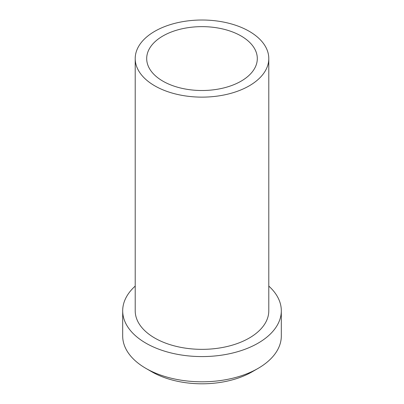 <?xml version="1.0" encoding="UTF-8"?>
<svg xmlns="http://www.w3.org/2000/svg" width="404" height="404" viewBox="0 0 404 404"><rect width="100%" height="100%" fill="white"/><g stroke="black" fill="none" stroke-linecap="round" stroke-linejoin="round"><path stroke-width="0.61" d="M154.772 31.31A66.791 38.562 180 0 1 227.558 22.947A66.791 38.562 180 0 1 268.791 58.575A66.791 38.562 180 0 1 249.228 85.84A66.791 38.562 180 0 1 176.442 94.198A66.791 38.562 180 0 1 135.209 58.575A66.791 38.562 180 0 1 154.772 31.31M162.888 35.996A55.308 31.931 0 0 0 146.692 58.575A55.308 31.931 0 0 0 180.835 88.077A55.308 31.931 0 0 0 241.112 81.153A55.308 31.931 0 0 0 257.308 58.575A55.308 31.931 0 0 0 223.165 29.073A55.308 31.931 0 0 0 162.888 35.996M135.209 58.575L135.209 310.792A66.791 38.562 0 0 0 176.442 346.415A66.791 38.562 0 0 0 249.228 338.057A66.791 38.562 0 0 0 268.791 310.792L268.791 58.575M268.791 286.098A79.31 45.788 180 0 1 281.31 310.792A79.31 45.788 180 0 1 258.08 343.168A79.31 45.788 180 0 1 171.649 353.096A79.31 45.788 180 0 1 122.69 310.792A79.31 45.788 180 0 1 135.209 286.098M122.69 310.792L122.69 336.012A79.31 45.788 0 0 0 145.915 368.392A79.31 45.788 0 0 0 258.08 368.392A79.31 45.788 0 0 0 258.085 368.392A79.31 45.788 0 0 0 281.31 336.012L281.31 310.792M145.915 368.392L151.818 371.801A70.963 40.971 0 0 0 252.177 371.801A70.963 40.971 0 0 0 252.182 371.801L258.085 368.392L252.177 371.801"/></g></svg>

